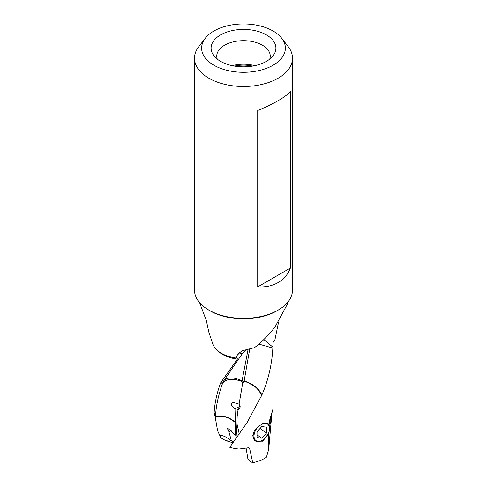 <?xml version="1.0" encoding="UTF-8"?>
<svg xmlns="http://www.w3.org/2000/svg" width="487" height="487" viewBox="0 0 487 487"><rect width="100%" height="100%" fill="white"/><g stroke="black" fill="none" stroke-linecap="round" stroke-linejoin="round"><path stroke-width="0.73" d="M268.757 424.634L267.771 423.367L264.112 423.191L259.066 425.888L254.506 430.484L252.674 435.792L255.456 441.052L262.81 441.216L268.276 433.82M290.392 268.045C287.987 274.364 283.909 279.209 278.15 282.563C272.355 285.875 265.549 287.324 257.72 286.904L257.72 110.482C274.071 103.707 284.962 97.418 290.392 91.617L290.392 268.045L257.72 286.904M234.503 66.098A24.691 14.257 180 0 1 252.497 66.098M254.792 65.666A26.298 15.182 0 0 0 232.208 65.666M217.251 59.104A26.742 15.444 180 0 1 216.758 56.309A26.742 15.444 180 0 1 224.586 45.218A26.742 15.444 180 0 1 262.414 45.218A26.742 15.444 0 0 1 270.242 56.309A26.742 15.444 0 0 1 269.749 59.104M266.419 34.894A32.41 18.713 180 0 1 273.085 55.761A32.41 18.713 180 0 1 220.581 61.356A32.41 18.713 180 0 1 213.915 55.761A32.41 18.713 180 0 1 225.122 32.714A32.41 18.713 180 0 1 266.419 34.894M273.11 31.028A41.876 24.173 0 0 0 205.277 38.254A41.876 24.173 0 0 0 213.89 65.221A41.876 24.173 0 0 0 267.247 68.034A41.876 24.173 0 0 0 281.723 38.254A41.876 24.173 0 0 0 273.11 31.028M292.504 58.203L292.504 290.075A49.004 28.289 180 0 1 262.25 316.215A49.004 28.289 180 0 1 208.85 310.079A49.004 28.289 180 0 1 194.496 290.075L194.496 58.203A49.004 28.289 0 0 0 208.85 78.212A49.004 28.289 0 0 0 262.25 84.342A49.004 28.289 0 0 0 292.504 58.203A49.004 28.289 0 0 0 288.231 46.655L281.723 38.254M205.277 38.254L198.769 46.655A49.004 28.289 0 0 0 194.496 58.203M261.696 395.444C259.108 390.416 256.199 387.068 252.954 385.418L248.011 382.642L244.139 381.138L244.188 380.755L244.632 380.889C253.648 384.316 259.382 389.064 261.829 395.14L247.122 422.515L229.761 447.279A29.476 17.021 180 0 0 239.062 449.044L248.504 447.748L249.588 448.241L252.735 462.65L250.075 461.542L247.853 458.663L246.136 448.253M258.81 344.084L272.854 348.083C271.929 364.629 268.252 380.317 261.829 395.14M249.788 348.735L244.188 380.755M263.838 339.518L272.89 347.14L272.854 348.083M246.197 349.526L242.636 353.197L237.65 354.25L242.216 350.756L254.464 347.675C261.135 342.696 267.984 335.805 275.015 327.008L287.677 303.59M237.65 354.25L236.165 358.048A31.302 18.074 180 0 1 221.366 353.264A31.302 18.074 180 0 1 212.764 343.907L208.734 331.842M236.165 358.048L237.059 358L237.412 359.083L220.788 382.587L220.361 383.5L222.328 383.999L222.62 383.117L220.788 382.587M222.62 383.117L223.381 381.364L242.636 353.197M223.387 381.351L223.393 381.345C225.938 377.017 233.961 376.725 241.528 380.804L242.015 381.504L236.286 379.744C234.101 379.318 226.893 378.149 222.662 382.989M242.015 381.071L248.139 349.106M244.139 381.138L242.629 383.494L242.015 381.504M242.076 380.481L244.103 381.339M238.186 409.573L237.187 409.567L237.145 416.403L238.204 409.567L238.807 409.354L240.231 407.01L239.08 404.137L232.378 402.165L231.136 405.16L234.996 408.763L235.434 422.363C229.608 417.128 222.949 415.271 215.449 416.799L215.284 417.542L214.152 412.483C214.73 403.169 216.8 393.508 220.361 383.5M239.294 434.13L236.999 424.147A16.935 10.653 124.9 0 0 237.005 423.988L237.151 416.403M239.354 434.051L237.005 423.988M242.629 383.494L239.08 404.137M222.328 383.999C218.31 395.353 216.015 406.286 215.449 416.799M240.182 406.286L234.996 408.763M237.181 409.567L239.921 408.258M199.506 302.537L206.348 320.531L208.759 331.836M272.89 347.14L272.976 342.611L274.802 340.419L278.607 321.919M272.075 412.501L270.553 423.812C270.364 424.445 270.206 423.629 270.09 421.371L268.976 425.023M236.493 438.057L236.122 436.675L236.999 424.147M271.636 416.318L268.696 449.428L266.438 457.177A29.476 17.021 180 0 1 252.735 462.65M268.696 449.428L268.696 432.852M268.757 424.603L270.054 418.479L272.945 409.214M270.577 416.842L270.09 421.371M271.015 418.351L271.417 414.394M220.489 437.003L217.604 430.745L215.284 417.542M214.061 409.214L214.152 412.483M215.443 416.89C225.451 415.076 230.503 419.234 232.177 420.129L235.434 422.558A16.942 10.653 124.9 0 0 235.434 422.363M235.434 422.558L235.391 435.171L236.384 434.112M219.576 435.098C224.16 435.762 227.873 437.71 230.722 440.942A10.136 2.003 19.3 0 1 225.444 440.504L220.733 437.734L220.471 437.009M233.017 442.835L225.444 440.504M230.722 440.942L231.325 440.668L233.48 442.202M231.325 440.668L228.939 431.847L231.173 430.514M235.391 435.171L231.435 431.178L227.222 428.091L228.939 431.847M257.039 431.732L261.793 426.551L266.547 427.184L266.547 433.01L261.793 438.19L257.039 437.557L257.039 431.732M260.034 428.469L266.547 433.01M257.039 434.879L261.793 438.19M254.683 430.228A10.714 6.733 124.9 0 0 253.149 436.042A10.714 6.733 124.9 0 0 255.273 440.881A10.714 6.733 124.9 0 0 261.397 440.845A10.714 6.733 124.9 0 0 262.262 440.382L262.609 440.175A10.093 6.349 124.9 0 0 269.396 430.435A10.093 6.349 124.9 0 0 269.567 428.651A10.093 6.349 124.9 0 0 262.408 423.86M269.396 430.435L269.469 430.045A10.714 6.733 124.9 0 0 269.646 428.152A10.714 6.733 124.9 0 0 267.521 423.313A10.714 6.733 124.9 0 0 267.034 423.014M259.76 425.388A10.093 6.349 124.9 0 0 254.019 436.09A10.093 6.349 124.9 0 0 261.793 440.613A10.093 6.349 124.9 0 0 262.609 440.175M207.687 309.385A47.385 27.357 0 0 0 209.994 310.816A47.385 27.357 0 0 0 279.313 309.385M217.981 350.95A29.476 17.021 0 0 0 222.656 354.463A29.476 17.021 0 0 0 237.412 359.083M287.707 303.602L288.474 301.313M272.976 409.214L272.976 342.525M214.024 409.214L214.024 346.561M254.957 440.662L255.273 440.881M267.162 423.057L267.521 423.313"/></g></svg>
